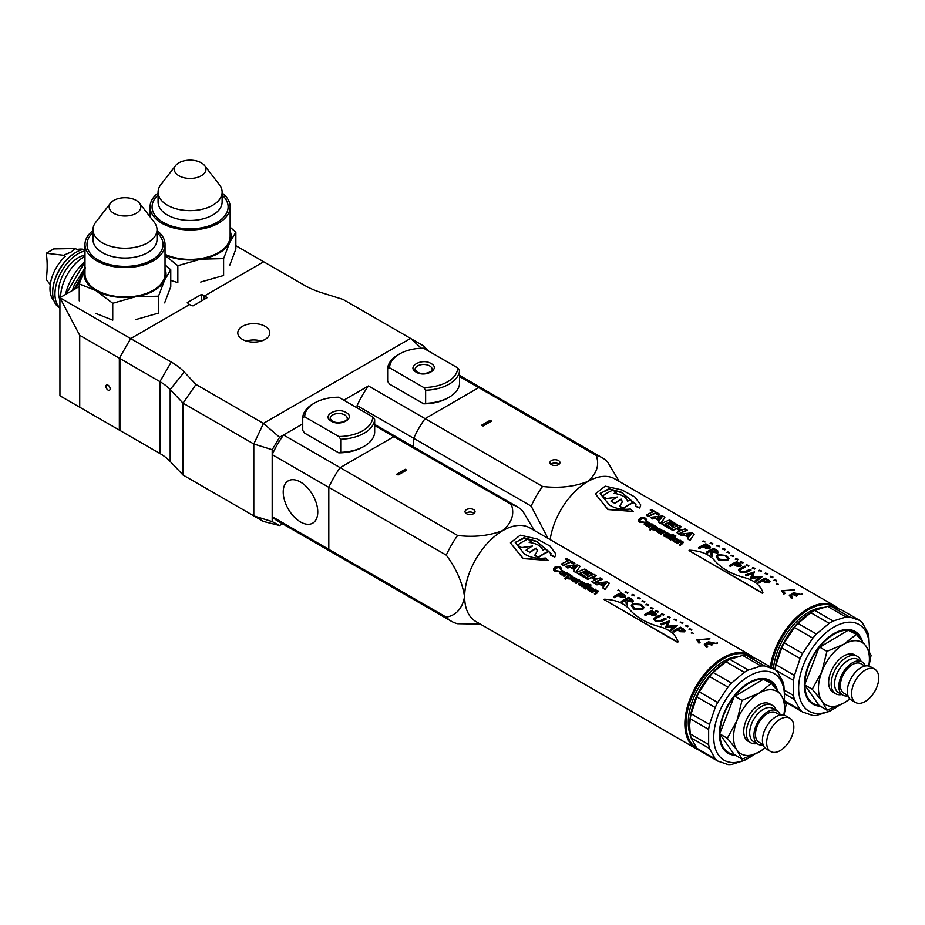 <?xml version="1.0" encoding="UTF-8"?>
<svg xmlns="http://www.w3.org/2000/svg" width="925" height="925" viewBox="0 0 925 925"><rect width="100%" height="100%" fill="white"/><g stroke="black" fill="none" stroke-linecap="round" stroke-linejoin="round"><path stroke-width="1.39" d="M242.466 339.406A16.014 9.238 180 0 1 237.783 332.861A16.014 9.238 180 0 1 247.669 324.328A16.014 9.238 180 0 1 265.117 326.328A16.014 9.238 180 0 1 269.799 332.861A16.014 9.238 180 0 1 259.913 341.406A16.014 9.238 180 0 1 242.466 339.406M246.304 341.036A16.014 9.238 180 0 1 261.278 341.036M119.915 358.518L159.933 381.632L171.252 362.022A76.058 43.914 180 0 1 184.248 372.035L195.984 384.465L263.417 423.396L410.596 338.423L343.163 299.492L321.646 292.716A76.058 43.914 180 0 1 304.29 285.212L263.694 261.775L204.83 295.769L207.084 297.734L192.932 305.897L189.544 304.591L130.668 338.585L119.915 357.212L119.915 430.426L159.933 453.528A60.044 34.664 180 0 1 170.188 461.448L183.034 475.034L263.44 521.457L279.581 525.516L282.564 523.793M279.581 525.516L272.193 521.607L272.193 449.712L279.581 437.271L302.729 423.904L283.547 434.981L340.157 467.657A66.045 38.133 120 0 0 328.803 487.336L328.803 549.346L446.266 617.16A66.045 38.133 120 0 0 451.446 621.299A66.045 38.133 120 0 0 457.621 623.716L480.295 624.086M343.799 400.19L368.462 385.956A66.045 38.133 120 0 0 357.108 405.624L413.706 438.311L413.706 446.983L413.706 438.311A66.045 38.133 -60 0 1 425.072 418.632A66.045 38.133 120 0 0 413.706 438.311L531.17 506.125L547.947 538.35M183.034 475.034L183.034 403.138L253.797 443.988L253.797 515.884L272.193 521.607M159.933 453.528L159.933 381.632A60.044 34.664 180 0 1 170.188 389.541L183.034 403.138L195.984 384.465M171.252 362.022L130.668 338.585L119.348 358.195L119.348 430.102L59.94 395.796L59.917 297.723L79.723 335.312L79.723 407.22M204.83 299.041L204.83 296.428M428.24 350.899L423.615 345.938L410.642 338.446L421.314 348.239M263.417 423.396L279.581 437.271M263.44 423.43L253.797 443.988L272.193 449.712M431.073 363.525C441.121 368.844 425.361 377.943 416.158 372.139C406.121 366.832 421.869 357.732 431.073 363.525M423.673 387.483A34.028 19.645 0 0 0 457.644 367.873L423.558 348.193A34.028 19.645 0 0 0 399.554 353.951A34.028 19.645 0 0 0 389.598 367.803L423.673 387.483L425.627 390.234A36.029 20.801 0 0 0 459.586 370.624L457.644 367.873M425.627 390.234L425.627 403.312L423.673 403.82L389.598 384.141L387.644 381.389L387.644 368.312L389.598 367.803M399.554 353.951L398.143 354.761A36.029 20.801 0 0 0 387.644 368.312M425.627 403.312A36.029 20.801 0 0 0 449.087 397.253A36.029 20.801 0 0 0 459.586 383.702L459.586 370.624M449.087 397.253L447.677 398.062A34.028 19.645 180 0 1 423.673 403.82M758.905 582.715A54.043 31.196 -60 0 1 762.339 580.669L765.553 582.392L769.322 582.519L770.051 581.675L769.322 582.842L765.553 582.715L762.339 581.004A54.043 31.196 120 0 0 758.905 583.039L757.945 582.16L758.905 583.039M756.234 581.166L762.431 576.483L756.234 581.501L755.263 580.611L756.234 581.501M759.714 577.397L751.042 578.507L750.626 577.94L751.042 578.507M752.649 573.315L746.394 575.824L745.434 574.934L746.394 575.824M762.431 576.483L752.164 577.212L754.476 571.881L752.164 577.547M745.619 566.771L745.619 567.106A54.043 31.196 120 0 0 741.156 569.28L740.208 569.869L741.156 568.944A54.043 31.196 -60 0 1 745.619 566.771L744.671 566.227A54.043 31.196 120 0 0 740.162 568.424L738.763 569.43L740.266 572.193L746.475 572.055A54.043 31.196 -60 0 1 750.973 569.869L750.973 570.193A54.043 31.196 120 0 0 746.475 572.39L740.266 572.517L738.763 569.754M730.334 566.216A54.043 31.196 -60 0 1 733.768 564.181L736.982 565.892L740.752 566.019L741.48 565.175L740.752 566.343L736.982 566.216L733.768 564.504A54.043 31.196 120 0 0 730.334 566.551L729.374 565.672L730.334 566.551M727.559 560.273L728.958 558.48L727.559 560.596L718.69 560.064L716.239 556.827L718.69 559.729L727.559 560.596M712.366 555.844L712.366 551.82L718.436 552.213L717.731 553.046L712.366 552.144L712.366 556.179L711.152 555.474L712.366 556.179M711.152 551.45L710.643 551.15A54.043 31.196 120 0 0 707.209 553.196L706.249 552.317L707.209 553.196M699.369 548.34A54.043 31.196 -60 0 1 702.815 546.305L706.018 548.016L709.799 548.143L710.516 547.299L709.799 548.467L706.018 548.34L702.815 546.629A54.043 31.196 120 0 0 699.369 548.675L698.41 547.797L699.369 548.675M633.625 502.252L633.625 502.576A54.043 31.196 120 0 0 623.3 508.565L619.6 506.426L622.386 501.801L621.184 499.142A54.043 31.196 120 0 0 614.709 503.281L611.009 501.142A54.043 31.196 -60 0 1 617.484 497.002L606.118 498.644L602.418 496.182A54.043 31.196 -60 0 1 612.708 490.204L616.408 492.343A54.043 31.196 120 0 0 614.073 493.407C621.854 494.493 626.352 497.095 627.566 501.2A54.043 31.196 -60 0 1 629.925 500.113L633.625 502.252A54.043 31.196 120 0 0 623.3 508.241L623.3 508.565M622.375 501.963L621.184 499.465A54.043 31.196 120 0 0 614.709 503.605M617.102 497.211L606.118 498.644M616.408 492.343L616.408 492.667A54.043 31.196 120 0 0 614.639 493.464M639.73 508.045L635.556 506.333L635.949 504.46L621.519 492.262L608.812 488.724L600.14 493.592L609.344 504.969C615.113 508.565 622.097 509.906 630.307 509.016L633.22 511.456L607.922 509.236L595.318 493.869L605.17 486.157L621.97 489.949L634.885 497.014L640.747 504.958L639.73 508.045L640.747 504.958M635.949 504.634L621.785 492.713L609.471 489.105L600.175 493.291M633.22 511.456L607.922 509.559L595.318 493.869M677.181 543.426A54.043 31.196 -60 0 1 679.193 541.819L680.511 541.298L682.049 542.004L679.193 542.143A54.043 31.196 120 0 0 677.181 543.75L676.406 542.975L677.181 543.75M682.072 542.42L681.598 542.894A54.043 31.196 120 0 0 679.355 544.675L680.141 545.126A54.043 31.196 -60 0 1 682.407 543.322L682.974 541.842L680.257 540.905A54.043 31.196 -60 0 1 680.788 540.524L680.788 540.847A54.043 31.196 120 0 0 680.754 540.871M682.974 542.166L682.407 543.657A54.043 31.196 120 0 0 680.141 545.461L679.355 544.675M675.1 536.361A54.043 31.196 -60 0 1 675.817 535.876L675.817 536.199A54.043 31.196 120 0 0 675.1 536.685L674.325 535.91L675.1 536.685M668.775 534.754L665.503 533.077L666.185 533.91M666.96 537.529L668.278 536.142A54.043 31.196 -60 0 1 669.11 535.494L669.827 534.592L669.11 535.829A54.043 31.196 120 0 0 668.278 536.465L666.96 537.853L666.162 537.055L666.96 537.853M669.827 534.604L669.642 535.367L669.561 534.083L667.538 532.939L665.503 533.077M666.474 536.916L664.231 536.384L663.352 535.471L663.699 534.615M661.04 534.107A54.043 31.196 -60 0 1 662.971 532.557L666.324 532.337L662.971 532.893A54.043 31.196 120 0 0 661.04 534.43L660.265 533.656L661.04 534.43M657.478 527.597L655.455 530.025L652.772 529.771L652.021 528.684A54.043 31.196 120 0 0 650.229 530.21L649.454 529.435L650.229 530.21M650.229 529.886A54.043 31.196 -60 0 1 652.021 528.36L652.206 529.262L652.021 528.372L654.033 529.828L656.727 529.042L657.478 527.273L654.773 526.14A54.043 31.196 -60 0 1 655.258 525.782L655.258 526.105M644.147 524.093L647.951 525.458L650.102 523.353L647.199 521.561L644.979 522.29L644.147 524.093L646.54 525.863L647.951 525.793L650.102 523.353M762.917 592.925A54.043 31.196 120 0 0 762.454 593.307L689.009 550.583A54.043 31.196 -60 0 1 689.472 550.19C700.988 550.803 709.452 554.352 714.852 560.851C721.65 568.424 731.178 573.916 743.446 577.35C753.956 580.044 760.442 585.12 762.917 592.601L762.917 592.925M646.482 519.642L646.298 520.925L645.315 520.232L646.298 520.925M645.477 519.619L643.176 518.324L639.661 520.07L640.551 518.74L643.176 518L645.477 519.295L645.315 520.232L645.477 519.619M644.332 522.544L639.996 522.405L638.666 521.157L638.655 519.815L638.666 521.157L639.996 522.07L644.332 522.544M648.899 527.1A54.043 31.196 -60 0 1 650.83 525.55L654.183 525.319L650.83 525.874A54.043 31.196 120 0 0 648.899 527.423L648.124 526.649L648.899 527.423M656.288 531.1L660.092 532.476L662.242 530.36L659.34 528.568L657.12 529.297L656.288 531.1L658.681 532.869L660.092 532.8L662.242 530.36M669.515 539.321L668.324 538.558L669.515 539.321L669.365 538.257M670.798 535.714L670.463 535.193L671.041 535.529A54.043 31.196 120 0 0 668.914 537.148L668.278 537.807M669.665 537.633A54.043 31.196 -60 0 1 671.827 535.98L672.602 536.431A54.043 31.196 -60 0 1 673.088 536.084L672.313 535.633A54.043 31.196 -60 0 1 673.597 534.731L673.597 535.066A54.043 31.196 120 0 0 672.556 535.783M673.088 536.084L673.088 536.408A54.043 31.196 120 0 0 672.602 536.754L671.827 536.303A54.043 31.196 120 0 0 669.665 537.957M670.729 539.703A54.043 31.196 -60 0 1 674.418 536.847L674.418 537.171A54.043 31.196 120 0 0 670.729 540.027L669.943 539.252L670.729 540.027M672.417 540.42L676.221 541.784L678.372 539.68L675.47 537.887L673.25 538.616L672.417 540.42L674.811 542.177L676.221 542.108L678.372 539.68M655.351 513.005L658.38 514.751A54.043 31.196 -60 0 1 659.768 514.277L659.768 514.601A54.043 31.196 120 0 0 658.38 515.075L655.351 513.329A54.043 31.196 120 0 0 648.471 516.566L646.378 515.364L648.471 516.243A54.043 31.196 -60 0 1 655.351 513.005L655.351 513.329M652.911 511.918L650.229 510.045L653.258 511.791A54.043 31.196 120 0 0 646.378 515.04M661.433 523.723L669.272 528.256A54.043 31.196 -60 0 1 670.66 527.481L670.66 527.817A54.043 31.196 120 0 0 669.272 528.58L661.433 523.723A54.043 31.196 120 0 1 669.7 520.012L677.331 524.741A54.043 31.196 120 0 0 675.944 525.215L670.405 522.024A54.043 31.196 120 0 0 668.902 522.602M670.66 527.481L664.913 524.163A54.043 31.196 -60 0 1 667.191 523.03L672.336 526.001A54.043 31.196 -60 0 1 673.724 525.388L673.724 525.712A54.043 31.196 120 0 0 672.336 526.325L667.191 523.353A54.043 31.196 120 0 0 665.202 524.336M689.969 540.524L687.714 538.905L689.969 540.524L694.12 534.442L689.969 540.2M688.558 537.598L684.581 535.309L681.852 535.841L679.644 534.245L681.852 535.841M705.047 542.004L703.116 541.217M712.389 544.224L710.458 542.778L712.782 543.542L712.389 544.224L710.458 543.102M719.083 546.825L717.153 545.392L719.477 546.178L719.083 546.825L717.153 545.715M724.807 549.878L722.876 548.433L725.2 549.242L724.807 549.878L722.876 548.768M729.305 553.173L727.362 551.739L729.698 552.514L729.305 553.173L727.362 552.063M733.109 556.596L731.178 555.162L733.502 555.902L733.109 556.596L731.178 555.486M742.729 563.186L740.798 561.741L743.122 562.469L742.729 563.186L740.798 562.065M748.418 566.204L746.487 564.77L748.822 565.499L748.418 566.204L746.487 565.094M754.627 569.025L752.696 567.58L755.02 568.332L754.627 569.025L752.696 567.904M767.484 574.518L765.553 573.072L767.877 573.87L767.484 574.518L765.553 573.396M792.043 593.63L796.367 595.793A54.043 31.196 -60 0 1 797.454 595.365L797.454 595.688A54.043 31.196 120 0 0 796.367 596.128L792.043 593.63L790.759 595.261M791.465 598.498L791.465 598.174A54.043 31.196 -60 0 1 792.552 597.585L792.552 597.908A54.043 31.196 120 0 0 791.465 598.498L789.21 595.099L802.357 594.243A54.043 31.196 120 0 0 801.27 594.497L794.575 592.971M783.833 594.093L783.833 593.769A54.043 31.196 -60 0 1 784.92 593.179L784.92 593.503A54.043 31.196 120 0 0 783.833 594.093L781.579 590.693L794.737 589.838A54.043 31.196 120 0 0 793.638 590.092L783.14 590.786M778.48 584.403L776.549 583.617M776.295 581.12L774.364 579.674L776.688 580.438L776.295 581.12L774.364 579.998M772.572 577.709L770.641 576.275L772.965 577.061L772.572 577.709L770.641 576.599M761.275 571.638L759.344 570.193L761.668 570.979L761.275 571.638L759.344 570.517M737.607 559.96L735.664 558.527L738 559.255L737.607 559.96L735.664 558.85M681.02 526.545L678.927 525.342A54.043 31.196 120 0 0 670.671 529.054L672.753 530.268A54.043 31.196 -60 0 1 676.395 528.372L680.442 530.707A54.043 31.196 120 0 0 676.811 532.603L678.904 533.806A54.043 31.196 -60 0 1 687.159 530.094L685.067 528.892A54.043 31.196 120 0 0 681.829 530.094L677.771 527.759A54.043 31.196 -60 0 1 681.02 526.545L681.02 526.88A54.043 31.196 120 0 0 678.106 527.944M687.159 530.094L687.159 530.418A54.043 31.196 120 0 0 678.904 534.141L676.811 532.603M680.129 530.857L676.395 528.695A54.043 31.196 120 0 0 672.753 530.592L670.671 529.054M660.693 523.619L658.438 522.001L660.693 523.619L664.844 517.538L660.693 523.296M659.271 520.694L655.305 518.405L652.564 518.937L650.368 517.341L652.564 518.937M770.363 666.867A54.043 31.196 -60 0 1 796.506 617.38A54.043 31.196 -60 0 1 835.009 606.025A54.043 31.196 -60 0 1 838.651 608.789M835.009 606.025L614.801 478.896A54.043 31.196 120 0 0 576.344 490.204A54.043 31.196 120 0 0 550.167 539.633M771.415 667.48A53.234 30.733 -60 0 1 798.217 617.322A53.234 30.733 -60 0 1 836.836 608.141M619.253 481.462L607.598 462.003A66.045 38.133 120 0 0 602.406 457.875A66.045 38.133 120 0 0 596.232 455.447C599.654 465.055 596.775 473.75 587.572 481.555C574.032 486.781 559.012 488.412 542.536 486.458A66.045 38.133 120 0 0 531.17 506.125M822.267 607.575A50.031 28.883 120 0 0 773.416 668.636M551.416 464.662A5.007 2.891 180 0 1 549.947 462.616A5.007 2.891 180 0 1 553.034 459.945A5.007 2.891 180 0 1 558.492 460.569A5.007 2.891 180 0 1 559.949 462.616A5.007 2.891 180 0 1 556.862 465.287A5.007 2.891 180 0 1 551.416 464.662M559.07 464.246A5.007 2.891 0 0 0 558.492 463.841A5.007 2.891 0 0 0 550.826 464.246M838.559 705.763A50.031 28.883 -60 0 1 834.026 708.712A50.031 28.883 -60 0 1 798.645 688.293A50.031 28.883 -60 0 1 834.026 627.011A50.031 28.883 -60 0 1 869.407 647.442L868.841 636.932A54.043 31.196 120 0 0 867.962 632.966L862.273 622.606A54.043 31.196 120 0 0 859.788 620.455L841.392 609.829L831.147 606.314A54.043 31.196 120 0 0 827.563 606.384L814.786 610.396A54.043 31.196 120 0 0 812.798 611.483L811.387 612.304A52.031 30.039 120 0 0 774.988 669.561M812.798 611.483A54.043 31.196 120 0 0 810.809 612.697L798.032 623.438A54.043 31.196 120 0 0 794.448 627.497L784.203 642.852A54.043 31.196 120 0 0 781.729 647.87L776.04 664.786A54.043 31.196 120 0 0 775.173 669.688M831.147 606.314L849.543 616.929L859.788 620.455M849.543 616.929A54.043 31.196 120 0 0 845.959 617.01L827.563 606.384M814.786 610.396L833.182 621.022L845.959 617.01M833.182 621.022A54.043 31.196 120 0 0 829.216 623.311L810.809 612.697M798.032 623.438L816.428 634.064L829.216 623.311M816.428 634.064A54.043 31.196 120 0 0 812.855 638.123L794.448 627.497M784.203 642.852L802.599 653.466L812.855 638.123M802.599 653.466A54.043 31.196 120 0 0 800.125 658.496L781.729 647.87M776.04 664.786L794.436 675.412L800.125 658.496M794.436 675.412A54.043 31.196 120 0 0 793.558 680.395L775.612 670.035M784.377 690.223L793.558 695.531L793.558 680.395M862.47 641.487A42.03 24.27 120 0 0 855.047 631.463A42.03 24.27 120 0 0 822.66 642.725A42.03 24.27 120 0 0 804.311 685.02A42.03 24.27 120 0 0 813.017 704.26A42.03 24.27 120 0 0 820.105 706.214M811.907 703.555A42.03 24.27 120 0 0 814.324 704.411M845.913 629.543A41.625 24.038 -60 0 1 854.272 631.486A41.625 24.038 -60 0 1 860.447 638.366M854.272 631.486L852.584 630.503A41.625 24.038 120 0 0 851.856 630.11M813.272 703.486A41.232 23.807 -60 0 1 813.133 703.405A41.232 23.807 -60 0 1 804.588 684.535A41.232 23.807 -60 0 1 819.215 646.899A41.232 23.807 -60 0 1 848.422 630.145M849.219 630.237A41.232 23.807 -60 0 1 854.365 631.995A41.232 23.807 -60 0 1 854.503 632.076M804.877 684.165A41.232 23.807 -60 0 1 819.053 647.627L804.611 684.847L819.053 705.393A41.232 23.807 -60 0 1 813.41 703.567A41.232 23.807 -60 0 1 804.877 685.217M819.851 646.633A41.232 23.807 -60 0 1 848.202 630.26L819.053 647.627M849.497 630.399A41.232 23.807 -60 0 1 854.642 632.157A41.232 23.807 -60 0 1 861.163 639.892M819.053 705.393L826.95 710.18L821.874 701.023A36.029 20.801 -60 0 1 818.463 688.293A36.029 20.801 -60 0 1 821.874 671.608L826.95 651.35L843.935 644.17L856.365 634.365L865.997 646.136L871.072 655.282L868.98 666.104M849.948 698.976L843.935 703A36.029 20.801 -60 0 1 821.874 701.023L812.243 689.252L821.874 671.608A36.029 20.801 -60 0 1 843.935 644.17A36.029 20.801 -60 0 1 865.997 646.136A36.029 20.801 -60 0 1 868.725 666.046M841.831 694.548A21.61 12.476 -60 0 1 835.68 693.773A21.61 12.476 -60 0 1 831.193 683.876A21.61 12.476 -60 0 1 840.628 662.127A21.61 12.476 -60 0 1 857.29 656.334A21.61 12.476 -60 0 1 861.036 661.271M857.29 656.334L854.746 654.865A21.61 12.476 120 0 0 838.085 660.658A21.61 12.476 120 0 0 828.65 682.407A21.61 12.476 120 0 0 833.124 692.305L835.68 693.773M848.052 695.866A19.217 11.088 -60 0 1 842.825 695.126L838.57 692.675A19.217 11.088 -60 0 1 834.593 683.876A19.217 11.088 -60 0 1 842.987 664.543A19.217 11.088 -60 0 1 857.787 659.398L862.031 661.849A19.217 11.088 -60 0 1 865.291 666.012M842.825 695.126A19.217 11.088 -60 0 1 838.836 686.327A19.217 11.088 -60 0 1 847.231 666.994A19.217 11.088 -60 0 1 862.031 661.849M864.956 666.081L860.932 663.757A17.008 9.817 120 0 0 847.82 668.312A17.008 9.817 120 0 0 840.397 685.425A17.008 9.817 120 0 0 843.924 693.218L847.947 695.542M874.772 669.203L870.529 666.752A19.217 11.088 120 0 0 855.718 671.897A19.217 11.088 120 0 0 847.335 691.229A19.217 11.088 120 0 0 851.312 700.028L855.556 702.48A19.217 11.088 -60 0 1 851.578 693.681A19.217 11.088 -60 0 1 859.961 674.348A19.217 11.088 -60 0 1 874.772 669.203A19.217 11.088 -60 0 1 878.75 677.99A19.217 11.088 -60 0 1 870.367 697.334A19.217 11.088 -60 0 1 855.556 702.48M683.182 542.697L682.974 541.842M676.406 542.975A54.043 31.196 120 0 1 680.083 540.119L680.788 540.524M674.325 535.91A54.043 31.196 120 0 1 675.03 535.425L675.817 535.876M666.185 533.575L668.093 533.76L668.289 535.078L665.121 533.945L663.352 535.136L666.162 537.055M663.699 534.292L663.352 535.471M666.324 532.337L664.081 531.621A54.043 31.196 -60 0 1 664.647 531.204L664.647 531.528M664.647 531.204L663.942 530.8A54.043 31.196 120 0 0 660.265 533.656M657.467 528.499L657.478 527.273M655.258 525.782L654.542 525.377A54.043 31.196 120 0 0 649.454 529.435M762.454 593.307L762.454 592.983A54.043 31.196 -60 0 1 762.917 592.601M689.009 550.583L762.454 592.983M646.482 519.307L646.298 520.602L646.482 519.307L645.268 518.127L641.453 517.445L638.655 519.48L638.666 520.833L638.655 519.48M644.332 522.22L640.505 521.561L639.661 519.746L639.672 520.74M654.183 525.319L651.94 524.602A54.043 31.196 -60 0 1 652.507 524.197L652.507 524.521M652.507 524.197L651.801 523.793A54.043 31.196 120 0 0 648.124 526.649M673.597 534.731L672.44 534.534A54.043 31.196 120 0 0 671.527 535.182L670.949 534.847A54.043 31.196 120 0 0 670.463 535.193M669.943 539.252A54.043 31.196 120 0 1 673.631 536.396L674.418 536.847M602.418 496.182L606.118 498.321M611.009 501.142L614.709 503.281M619.6 506.102L623.3 508.241M707.209 552.873A54.043 31.196 -60 0 1 710.643 550.826L710.643 551.15M710.643 550.826L711.152 555.15M728.958 558.48L726.449 555.52L717.592 554.549L716.239 556.492M738.763 569.43L738.543 570.413M746.394 575.489L752.649 572.991L750.626 577.94M751.042 578.183L759.714 577.073L755.263 580.611M664.381 535.228L665.468 534.604L667.561 535.633L664.913 535.76L664.555 534.754L665.468 534.604M654.472 529.216L652.703 528.187L653.385 527.169L654.854 526.579L656.623 527.574L654.472 529.216M647.026 524.926L645.107 523.77L645.789 522.752L649.153 523.296L647.026 524.926M659.178 531.933L657.247 530.777L657.929 529.759L661.294 530.291L659.178 531.933M675.308 541.241L673.377 540.096L674.059 539.067L677.424 539.61L675.308 541.241M757.945 582.16A54.043 31.196 120 0 1 765.403 578.194L769.369 580.599L769.322 582.842M745.434 574.934L754.476 571.881M739.803 570.228L740.208 569.534L740.983 571.673L745.55 571.488A54.043 31.196 120 0 1 750.013 569.314L750.973 569.869M729.374 565.672A54.043 31.196 120 0 1 736.832 561.695L740.798 564.1L740.752 566.343M706.249 552.317A54.043 31.196 120 0 1 713.707 548.352L717.696 550.757L717.731 553.046M698.41 547.797A54.043 31.196 120 0 1 705.868 543.819L709.833 546.224L709.799 548.467M639.73 507.721L635.556 506.01M650.229 510.045A54.043 31.196 120 0 1 651.605 509.571L659.768 514.277M670.405 522.024L670.405 521.688A54.043 31.196 -60 0 0 668.567 522.417L673.724 525.388M670.405 521.688L675.944 525.215M675.944 524.891A54.043 31.196 -60 0 1 677.331 524.417M681.852 535.517L684.581 534.974L688.709 537.356L687.714 538.905M679.644 534.245L691.888 532.823L694.12 534.118M702.711 541.645L703.116 540.882M710.053 543.472L710.458 542.778M716.748 546.051L717.153 545.392M722.471 549.092L722.876 548.433M726.969 552.41L727.362 551.739M730.773 555.867L731.178 555.162M740.393 562.469L740.798 561.741M746.093 565.499L746.487 564.77M752.291 568.285L752.696 567.58M765.148 573.731L765.553 573.072M797.454 595.365L793.13 592.867L801.27 594.497M801.27 594.174A54.043 31.196 -60 0 1 802.357 593.919M791.465 598.174L789.21 595.099M792.552 597.585L790.748 595.157L792.043 593.295M793.638 590.092L793.638 589.768A54.043 31.196 -60 0 1 794.737 589.514M783.833 593.769L781.579 590.693M784.92 593.179L783.117 590.751L793.638 589.768M776.156 584.045L776.549 583.293M773.959 580.368L774.364 579.674M770.236 576.934L770.641 576.275M758.939 570.875L759.344 570.193M735.271 559.243L735.664 558.527M652.564 518.613L655.305 518.069L659.433 520.451L658.438 522.001M650.368 517.341L662.612 515.93L664.844 517.214M705.174 546.837L703.578 545.9A54.043 31.196 -60 0 1 706.064 544.709L708.839 547.588L705.174 546.837M713.082 551.393L711.406 550.421A54.043 31.196 -60 0 1 713.892 549.23L716.782 552.167L713.082 551.393M725.72 555.867L727.721 558.272L726.611 559.717L719.419 559.22L717.453 556.642L718.552 555.104L725.72 555.867L718.552 555.428L717.557 556.422M736.138 564.712L734.531 563.776A54.043 31.196 -60 0 1 737.017 562.585L739.792 565.464L736.138 564.712M764.709 581.212L763.113 580.264A54.043 31.196 -60 0 1 765.588 579.073L768.374 581.964L764.709 581.212M667.792 535.783L665.468 534.928M656.623 527.898L654.854 526.903L653.385 527.169M649.153 523.619L645.789 522.752M661.294 530.626L657.929 529.759M677.424 539.934L674.059 539.067M542.536 486.458L368.462 385.956M459.586 376.556L478.768 387.633L425.072 418.632L478.768 387.633A66.045 38.133 -60 0 1 484.943 390.061A66.045 38.133 120 0 0 478.768 387.633L596.232 455.447M491.545 421.106L483.058 426.009L481.636 425.199L490.134 420.297L491.545 421.106M689.437 536.292L686.604 534.65L691.056 534.141L689.437 536.292M660.161 519.387L657.328 517.746L661.78 517.237L660.161 519.387M490.134 420.297L490.134 421.927M765.588 579.073L765.588 579.397A54.043 31.196 120 0 0 763.403 580.449M768.374 582.288L765.588 579.397M737.017 562.585L737.017 562.909A54.043 31.196 120 0 0 734.832 563.949M739.792 565.799L737.017 562.909M727.709 558.434L725.72 556.191M713.892 549.23L713.892 549.554A54.043 31.196 120 0 0 711.707 550.595M716.782 552.491L713.892 549.554M706.064 544.709L706.064 545.033A54.043 31.196 120 0 0 703.867 546.074M708.839 547.924L706.064 545.033M691.056 534.465L686.604 534.974M661.78 517.561L657.328 518.069M784.608 700.884L800.125 709.845L794.436 699.497L784.493 693.75M834.026 708.712L831.205 710.354A54.043 31.196 120 0 1 829.216 711.441L816.428 715.453A54.043 31.196 120 0 1 812.855 715.522L802.599 712.007L785.117 701.913M869.407 647.442A50.031 28.883 -60 0 1 869.257 651.35M793.558 695.531A54.043 31.196 120 0 0 794.436 699.497M800.125 709.845A54.043 31.196 120 0 0 802.599 712.007M855.833 632.527A42.03 24.27 120 0 0 853.879 630.862M810.242 702.168A41.625 24.038 120 0 0 810.947 702.607L812.647 703.59A41.625 24.038 -60 0 1 806.785 697.311M819.134 705.497A41.625 24.038 -60 0 1 812.647 703.59M856.365 634.365L848.202 630.26M819.319 646.945L826.95 651.35M804.611 684.847L812.243 689.252M849.798 698.826A36.029 20.801 -60 0 1 843.935 703L826.95 710.18M357.108 405.624L357.108 407.867M346.158 412.55C356.206 417.869 340.446 426.968 331.243 421.164C321.206 415.857 336.966 406.757 346.158 412.55M338.758 436.507A34.028 19.645 0 0 0 372.729 416.897L338.642 397.218A34.028 19.645 0 0 0 314.65 402.965A34.028 19.645 0 0 0 304.683 416.828L338.758 436.507L340.712 439.259A36.029 20.801 0 0 0 374.671 419.649L372.729 416.897M340.712 439.259L340.712 452.337L338.758 452.845L304.683 433.166L302.729 430.414L302.729 417.337L304.683 416.828M314.65 402.965L313.228 403.786A36.029 20.801 0 0 0 302.729 417.337M340.712 452.337A36.029 20.801 0 0 0 364.184 446.278A36.029 20.801 0 0 0 374.671 432.727L374.671 419.649M364.184 446.278L362.762 447.087A34.028 19.645 180 0 1 338.758 452.845M673.99 631.74A54.043 31.196 -60 0 1 677.435 629.694L680.638 631.417L684.419 631.544L685.136 630.7L684.419 631.868L680.638 631.74L677.435 630.029A54.043 31.196 120 0 0 673.99 632.064L673.042 631.185L673.99 632.064M671.319 630.191L677.516 625.497L671.319 630.526L670.347 629.636L671.319 630.526M674.799 626.422L666.139 627.532L665.711 626.965L666.139 627.532M667.734 622.34L661.479 624.849L660.519 623.959L661.479 624.849M677.516 625.497L667.249 626.237L669.561 620.906L667.249 626.572M660.704 615.796L660.704 616.131A54.043 31.196 120 0 0 656.241 618.305L655.293 618.883L656.241 617.969A54.043 31.196 -60 0 1 660.704 615.796L659.756 615.252A54.043 31.196 120 0 0 655.247 617.438L653.859 618.455L655.362 621.218L661.56 621.08A54.043 31.196 -60 0 1 666.058 618.883L666.058 619.218A54.043 31.196 120 0 0 661.56 621.415L655.362 621.542L653.859 618.779M645.419 615.241A54.043 31.196 -60 0 1 648.864 613.206L652.067 614.917L655.848 615.044L656.565 614.2L655.848 615.368L652.067 615.241L648.864 613.529A54.043 31.196 120 0 0 645.419 615.576L644.459 614.697L645.419 615.576M642.655 609.298L644.043 607.505L642.655 609.621L633.775 609.078L631.324 605.84L633.775 608.754L642.655 609.621M627.451 604.869L627.451 600.845L632.816 601.747L633.521 600.915L632.816 602.071L627.451 601.169L627.451 605.193L626.237 604.499L627.451 605.193M626.237 600.475L625.739 600.175A54.043 31.196 120 0 0 622.294 602.221L621.334 601.343L622.294 602.221M614.454 597.365A54.043 31.196 -60 0 1 617.9 595.33L621.103 597.041L624.884 597.168L625.601 596.324L624.884 597.492L621.103 597.365L617.9 595.654A54.043 31.196 120 0 0 614.454 597.7L613.506 596.822L614.454 597.7M548.71 551.277L548.71 551.601A54.043 31.196 120 0 0 538.385 557.59L534.685 555.451L537.471 550.826L536.269 548.167A54.043 31.196 120 0 0 529.794 552.306L526.094 550.167A54.043 31.196 -60 0 1 532.569 546.028L521.203 547.669L517.503 545.207A54.043 31.196 -60 0 1 527.793 539.229L531.493 541.368A54.043 31.196 120 0 0 529.169 542.432C536.951 543.518 541.437 546.12 542.651 550.225A54.043 31.196 -60 0 1 545.01 549.138L548.71 551.277A54.043 31.196 120 0 0 538.385 557.266L538.385 557.59M537.46 550.988L536.269 548.49A54.043 31.196 120 0 0 529.794 552.63M532.187 546.236L521.203 547.669M531.493 541.368L531.493 541.692A54.043 31.196 120 0 0 529.724 542.489M554.815 557.07L550.641 555.358L551.046 553.485L536.604 541.287L523.908 537.749L515.225 542.617L524.429 553.994C530.198 557.578 537.194 558.931 545.392 558.041L548.305 560.481L523.007 558.249L510.403 542.894L520.255 535.182L537.055 538.963L549.97 546.039L555.844 553.982L554.815 557.07L555.844 553.982M551.034 553.647L536.87 541.738L524.556 538.13L515.26 542.316M548.305 560.481L523.007 558.584L510.403 542.894M592.266 592.451A54.043 31.196 -60 0 1 594.278 590.844L595.596 590.323L597.134 591.029L594.278 591.168A54.043 31.196 120 0 0 592.266 592.775L591.491 592L592.266 592.775M597.157 591.433L596.683 591.919A54.043 31.196 120 0 0 594.44 593.7L595.226 594.151A54.043 31.196 -60 0 1 597.492 592.347L598.059 590.867L595.353 589.93A54.043 31.196 -60 0 1 595.873 589.549L595.873 589.873A54.043 31.196 120 0 0 595.839 589.896M598.059 591.191L597.492 592.682A54.043 31.196 120 0 0 595.226 594.486L594.44 593.7M590.196 585.386A54.043 31.196 -60 0 1 590.902 584.901L590.902 585.224A54.043 31.196 120 0 0 590.196 585.71L589.41 584.935L590.196 585.71M583.86 583.779L580.588 582.102L581.27 582.935M582.056 586.543L583.363 585.167A54.043 31.196 -60 0 1 584.195 584.519L584.912 583.617L584.195 584.843A54.043 31.196 120 0 0 583.363 585.49L582.056 586.878L581.247 586.08L582.056 586.878M584.912 583.629L584.727 584.392L584.646 583.108L582.623 581.964L580.588 582.102M581.559 585.941L579.316 585.409L578.796 583.64M576.136 583.132A54.043 31.196 -60 0 1 578.056 581.582L581.42 581.363L578.056 581.918A54.043 31.196 120 0 0 576.136 583.455L575.35 582.681L576.136 583.455M572.563 576.622L570.552 579.038L567.857 578.796L567.118 577.709A54.043 31.196 120 0 0 565.314 579.235L564.539 578.46L565.314 579.235M565.314 578.911A54.043 31.196 -60 0 1 567.118 577.385L567.291 578.287L567.118 577.397L569.118 578.853L571.823 578.056L572.563 576.298L569.858 575.165A54.043 31.196 -60 0 1 570.343 574.807L570.343 575.13M559.232 573.118L563.036 574.483L565.187 572.378L562.284 570.586L560.064 571.315L559.232 573.118L561.625 574.887L563.036 574.807L565.187 572.378M678.002 641.95A54.043 31.196 120 0 0 677.539 642.332L604.106 599.608A54.043 31.196 -60 0 1 604.568 599.215C616.085 599.816 624.537 603.378 629.937 609.876C636.735 617.449 646.274 622.941 658.531 626.375C669.041 629.069 675.528 634.145 678.002 641.626L678.002 641.95M561.567 568.667L561.382 569.95L560.4 569.257L561.382 569.95M560.573 568.644L558.261 567.349L554.746 569.095L555.648 567.753L558.261 567.025L560.573 568.32L560.4 569.257L560.573 568.644M559.417 571.569L555.092 571.43L553.751 570.182L553.751 568.84L553.751 570.182L555.092 571.095L559.417 571.569M563.984 576.125A54.043 31.196 -60 0 1 565.915 574.575L569.268 574.344L565.915 574.899A54.043 31.196 120 0 0 563.984 576.448L563.209 575.674L563.984 576.448M571.373 580.125L575.177 581.49L577.339 579.385L574.437 577.593L572.205 578.322L571.373 580.125L573.766 581.894L575.177 581.825L577.339 579.385M584.6 588.346L583.409 587.583L584.6 588.346L584.45 587.283M585.883 584.739L585.548 584.218L586.126 584.554A54.043 31.196 120 0 0 584.01 586.173L583.363 586.832M584.762 586.658A54.043 31.196 -60 0 1 586.913 585.005L587.699 585.456A54.043 31.196 -60 0 1 588.173 585.109L587.398 584.658A54.043 31.196 -60 0 1 588.682 583.756L588.682 584.091A54.043 31.196 120 0 0 587.653 584.797M588.173 585.109L588.173 585.433A54.043 31.196 120 0 0 587.699 585.779L586.913 585.328A54.043 31.196 120 0 0 584.762 586.982M585.814 588.728A54.043 31.196 -60 0 1 589.502 585.872L589.502 586.196A54.043 31.196 120 0 0 585.814 589.052L585.039 588.277L585.814 589.052M587.502 589.445L591.306 590.809L593.468 588.705L590.566 586.913L588.335 587.629L587.502 589.445L589.896 591.202L591.306 591.133L593.468 588.705M570.436 562.03L573.465 563.776A54.043 31.196 -60 0 1 574.853 563.302L574.853 563.626A54.043 31.196 120 0 0 573.465 564.1L570.436 562.354A54.043 31.196 120 0 0 563.556 565.591L561.463 564.389L563.556 565.268A54.043 31.196 -60 0 1 570.436 562.03L570.436 562.354M567.996 560.943L565.314 559.07L568.343 560.816A54.043 31.196 120 0 0 561.463 564.065M576.518 572.748L584.369 577.281A54.043 31.196 -60 0 1 585.745 576.506L585.745 576.842A54.043 31.196 120 0 0 584.369 577.605L576.518 572.748A54.043 31.196 120 0 1 584.785 569.037L592.416 573.766A54.043 31.196 120 0 0 591.029 574.24L585.49 571.049A54.043 31.196 120 0 0 583.987 571.627M585.745 576.506L579.998 573.188A54.043 31.196 -60 0 1 582.276 572.055L587.421 575.026A54.043 31.196 -60 0 1 588.809 574.413L588.809 574.737A54.043 31.196 120 0 0 587.421 575.35L582.276 572.378A54.043 31.196 120 0 0 580.299 573.361M605.054 589.549L602.799 587.93L605.054 589.549L609.205 583.467L605.054 589.225M603.643 586.623L599.678 584.322L596.937 584.866L594.729 583.27L596.937 584.866M620.132 591.029L618.201 590.243M627.474 593.237L625.543 591.803L627.867 592.567L627.474 593.237L625.543 592.127M634.168 595.85L632.237 594.417L634.562 595.203L634.168 595.85L632.237 594.74M639.892 598.903L637.961 597.457L640.297 598.255L639.892 598.903L637.961 597.781M644.39 602.198L642.459 600.764L644.783 601.539L644.39 602.198L642.459 601.088M648.194 605.621L646.263 604.187L648.598 604.927L648.194 605.621L646.263 604.511M657.814 612.211L655.883 610.766L658.207 611.494L657.814 612.211L655.883 611.09M663.514 615.229L661.572 613.795L663.907 614.524L663.514 615.229L661.572 614.119M669.712 618.05L667.781 616.605L670.116 617.357L669.712 618.05L667.781 616.929M682.569 623.543L680.638 622.097L682.962 622.895L682.569 623.543L680.638 622.421M707.128 642.644L711.452 644.817A54.043 31.196 -60 0 1 712.539 644.39L712.539 644.713A54.043 31.196 120 0 0 711.452 645.141L707.128 642.644L705.844 644.286M706.55 647.523L706.55 647.199A54.043 31.196 -60 0 1 707.637 646.61L707.637 646.933A54.043 31.196 120 0 0 706.55 647.523L704.295 644.124L717.442 643.268A54.043 31.196 120 0 0 716.355 643.522L709.66 641.985M698.918 643.118L698.918 642.794A54.043 31.196 -60 0 1 700.017 642.204L700.017 642.528A54.043 31.196 120 0 0 698.918 643.118L696.664 639.718L709.822 638.863A54.043 31.196 120 0 0 708.723 639.117L698.236 639.811M693.577 633.428L691.646 632.642M691.38 630.145L689.449 628.699L691.784 629.462L691.38 630.145L689.449 629.023M687.657 626.734L685.726 625.3L688.05 626.086L687.657 626.734L685.726 625.624M676.36 620.663L674.429 619.218L676.765 620.004L676.36 620.663L674.429 619.542M652.692 608.985L650.761 607.54L653.085 608.28L652.692 608.985L650.761 607.875M596.105 575.57L594.012 574.367A54.043 31.196 120 0 0 585.756 578.079L587.849 579.293A54.043 31.196 -60 0 1 591.48 577.397L595.527 579.732A54.043 31.196 120 0 0 591.896 581.628L593.989 582.831A54.043 31.196 -60 0 1 602.244 579.119L600.152 577.917A54.043 31.196 120 0 0 596.914 579.119L592.867 576.784A54.043 31.196 -60 0 1 596.105 575.57L596.105 575.893A54.043 31.196 120 0 0 593.191 576.969M602.244 579.119L602.244 579.443A54.043 31.196 120 0 0 593.989 583.166L591.896 581.628M595.214 579.882L591.48 577.72A54.043 31.196 120 0 0 587.849 579.617L585.756 578.079M575.778 572.644L573.523 571.026L575.778 572.644L579.929 566.562L575.778 572.321M574.367 569.719L570.39 567.43L567.661 567.962L565.452 566.366L567.661 567.962M698.572 749.851A54.043 31.196 -60 0 1 696.062 748.649A54.043 31.196 -60 0 1 684.87 723.917A54.043 31.196 -60 0 1 708.457 669.527A54.043 31.196 -60 0 1 750.094 655.05A54.043 31.196 -60 0 1 753.736 657.814M750.094 655.05L529.886 527.921A54.043 31.196 120 0 0 488.25 542.397A54.043 31.196 120 0 0 464.662 596.775A54.043 31.196 120 0 0 475.855 621.519L696.062 748.649M696.71 748.105A53.234 30.733 -60 0 1 686.003 723.917A53.234 30.733 -60 0 1 710.365 669.168A53.234 30.733 -60 0 1 751.921 657.166M534.338 530.488L522.683 511.028A66.045 38.133 120 0 0 517.491 506.9A66.045 38.133 120 0 0 511.328 504.472C514.739 514.069 511.86 522.775 502.668 530.58C489.117 535.795 474.097 537.437 457.621 535.471A66.045 38.133 120 0 0 446.266 555.15C456.245 568.517 462.338 582.368 464.547 596.706C462.338 608.511 456.245 615.322 446.266 617.16M737.352 656.6A50.031 28.883 120 0 0 688.258 722.61A50.031 28.883 120 0 0 690.628 735.93M466.501 513.687A5.007 2.891 180 0 1 465.032 511.641A5.007 2.891 180 0 1 468.119 508.97A5.007 2.891 180 0 1 473.577 509.594A5.007 2.891 180 0 1 475.045 511.641A5.007 2.891 180 0 1 471.947 514.312A5.007 2.891 180 0 1 466.501 513.687M474.167 513.271A5.007 2.891 0 0 0 473.577 512.866A5.007 2.891 0 0 0 465.911 513.271M727.882 660.508L726.472 661.329A52.031 30.039 120 0 0 689.68 725.061L690.247 718.794A54.043 31.196 120 0 1 691.125 713.811L696.814 696.895A54.043 31.196 120 0 1 699.288 691.877L709.544 676.522A54.043 31.196 120 0 1 713.117 672.463L725.905 661.722A54.043 31.196 120 0 1 727.882 660.508A54.043 31.196 120 0 1 729.871 659.421L742.648 655.409A54.043 31.196 120 0 1 746.232 655.339L756.488 658.854L774.884 669.48A54.043 31.196 120 0 1 777.358 671.631L783.047 681.991A54.043 31.196 120 0 1 783.926 685.957L784.493 696.456A50.031 28.883 -60 0 1 784.342 700.375M753.644 754.788A50.031 28.883 -60 0 1 749.111 757.737A50.031 28.883 -60 0 1 713.742 737.317A50.031 28.883 -60 0 1 749.111 676.036A50.031 28.883 -60 0 1 784.493 696.456M746.232 655.339L764.628 665.954L774.884 669.48M764.628 665.954A54.043 31.196 120 0 0 761.055 666.035L742.648 655.409M729.871 659.421L748.279 670.047L761.055 666.035M748.279 670.047A54.043 31.196 120 0 0 744.301 672.336L725.905 661.722M713.117 672.463L731.525 683.078L744.301 672.336M731.525 683.078A54.043 31.196 120 0 0 727.94 687.148L709.544 676.522M699.288 691.877L717.696 702.491L727.94 687.148M717.696 702.491A54.043 31.196 120 0 0 715.21 707.521L696.814 696.895M691.125 713.811L709.521 724.437L715.21 707.521M709.521 724.437A54.043 31.196 120 0 0 708.643 729.42L690.247 718.794M749.111 757.737L746.29 759.379A54.043 31.196 120 0 1 744.301 760.466L731.525 764.478A54.043 31.196 120 0 1 727.94 764.547L717.696 761.032L699.288 750.406A54.043 31.196 120 0 1 696.814 748.244L691.125 737.896A54.043 31.196 120 0 1 690.247 733.93L708.643 744.556L708.643 729.42M777.555 690.513A42.03 24.27 120 0 0 770.132 680.488A42.03 24.27 120 0 0 737.745 691.75A42.03 24.27 120 0 0 719.396 734.045A42.03 24.27 120 0 0 728.102 753.285A42.03 24.27 120 0 0 735.19 755.239M727.004 752.58A42.03 24.27 120 0 0 729.409 753.436M760.997 678.568A41.625 24.038 -60 0 1 769.369 680.511A41.625 24.038 -60 0 1 775.532 687.391M769.369 680.511L767.669 679.528A41.625 24.038 120 0 0 766.941 679.135M728.357 752.511A41.232 23.807 -60 0 1 728.218 752.43A41.232 23.807 -60 0 1 719.685 733.56A41.232 23.807 -60 0 1 734.311 695.924A41.232 23.807 -60 0 1 763.507 679.158M764.304 679.262A41.232 23.807 -60 0 1 769.45 681.02A41.232 23.807 -60 0 1 769.588 681.101M719.962 733.19A41.232 23.807 -60 0 1 734.149 696.652L719.696 733.872L734.149 754.418A41.232 23.807 -60 0 1 728.507 752.592A41.232 23.807 -60 0 1 719.962 734.242M734.936 695.658A41.232 23.807 -60 0 1 763.298 679.285L734.149 696.652M764.593 679.424A41.232 23.807 -60 0 1 769.727 681.182A41.232 23.807 -60 0 1 776.248 688.917M734.149 754.418L742.035 759.194L736.959 750.048A36.029 20.801 -60 0 1 733.548 737.317A36.029 20.801 -60 0 1 736.959 720.633L742.035 700.375L759.02 693.195L771.45 683.39L781.082 695.161L786.157 704.307L784.065 715.129M765.044 748.001L759.02 752.025A36.029 20.801 -60 0 1 736.959 750.048L727.327 738.277L736.959 720.633A36.029 20.801 -60 0 1 759.02 693.195A36.029 20.801 -60 0 1 781.082 695.161A36.029 20.801 -60 0 1 783.81 715.06M756.916 743.573A21.61 12.476 -60 0 1 750.765 742.798A21.61 12.476 -60 0 1 746.29 732.901A21.61 12.476 -60 0 1 755.725 711.152A21.61 12.476 -60 0 1 772.375 705.359A21.61 12.476 -60 0 1 776.133 710.296M772.375 705.359L769.831 703.89A21.61 12.476 120 0 0 753.17 709.683A21.61 12.476 120 0 0 743.735 731.432A21.61 12.476 120 0 0 748.221 741.33L750.765 742.798M763.137 744.891A19.217 11.088 -60 0 1 757.91 744.151L753.667 741.7A19.217 11.088 -60 0 1 749.678 732.901A19.217 11.088 -60 0 1 758.072 713.568A19.217 11.088 -60 0 1 772.872 708.423L777.116 710.874A19.217 11.088 -60 0 1 780.376 715.037M757.91 744.151A19.217 11.088 -60 0 1 753.933 735.352A19.217 11.088 -60 0 1 762.316 716.019A19.217 11.088 -60 0 1 777.116 710.874M780.041 715.106L776.017 712.782A17.008 9.817 120 0 0 762.905 717.337A17.008 9.817 120 0 0 755.482 734.45A17.008 9.817 120 0 0 759.009 742.243L763.032 744.567M789.857 718.228L785.614 715.777A19.217 11.088 120 0 0 770.803 720.922A19.217 11.088 120 0 0 762.42 740.254A19.217 11.088 120 0 0 766.397 749.053L770.641 751.505A19.217 11.088 -60 0 1 766.663 742.706A19.217 11.088 -60 0 1 775.058 723.373A19.217 11.088 -60 0 1 789.857 718.228A19.217 11.088 -60 0 1 793.835 727.015A19.217 11.088 -60 0 1 785.452 746.359A19.217 11.088 -60 0 1 770.641 751.505M598.267 591.722L598.059 590.867M591.491 592A54.043 31.196 120 0 1 595.168 589.144L595.873 589.549M589.41 584.935A54.043 31.196 120 0 1 590.115 584.45L590.902 584.901M581.27 582.6L583.178 582.785L583.374 584.103L580.206 582.97L578.449 584.161L581.247 586.08M578.796 583.317L578.449 584.496M581.42 581.363L579.166 580.634A54.043 31.196 -60 0 1 579.732 580.229L579.732 580.553M579.732 580.229L579.038 579.825A54.043 31.196 120 0 0 575.35 582.681M572.563 577.524L572.563 576.298M570.343 574.807L569.627 574.402A54.043 31.196 120 0 0 564.539 578.46M677.539 642.332L677.539 642.008A54.043 31.196 -60 0 1 678.002 641.626M604.106 599.608L677.539 642.008M561.567 568.332L561.382 569.627L561.567 568.332L560.353 567.152L556.538 566.47L554.769 567.268L553.751 569.858L553.751 568.505M559.417 571.245L555.59 570.575L554.746 568.759L554.757 569.765M569.268 574.344L567.025 573.627A54.043 31.196 -60 0 1 567.592 573.222L567.592 573.546M567.592 573.222L566.886 572.818A54.043 31.196 120 0 0 563.209 575.674M588.682 583.756L587.525 583.559A54.043 31.196 120 0 0 586.612 584.207L586.034 583.872A54.043 31.196 120 0 0 585.548 584.218M585.039 588.277A54.043 31.196 120 0 1 588.716 585.421L589.502 585.872M517.503 545.207L521.203 547.346M526.094 550.167L529.794 552.306M534.685 555.127L538.385 557.266M622.294 601.897A54.043 31.196 -60 0 1 625.739 599.851L625.739 600.175M625.739 599.851L626.237 604.175M644.043 607.505L641.534 604.534L632.677 603.574L631.324 605.517M653.859 618.455L653.628 619.438M661.479 624.514L667.734 622.016L665.711 626.965M666.139 627.208L674.799 626.098L670.347 629.636M579.466 584.253L580.553 583.629L582.658 584.658L579.998 584.785L579.64 583.779L580.553 583.629M569.557 578.241L567.788 577.212L568.47 576.194L569.939 575.604L571.708 576.587L569.557 578.241M564.238 572.402L562.123 573.951L560.192 572.795L560.874 571.777L564.238 572.355M574.263 580.958L572.332 579.802L573.014 578.784L576.379 579.316L574.263 580.958M590.393 590.266L588.462 589.109L589.144 588.092L592.509 588.635L590.393 590.266M673.042 631.185A54.043 31.196 120 0 1 680.488 627.219L684.454 629.624L684.419 631.868M660.519 623.959L669.561 620.906M654.888 619.253L655.293 618.559L656.068 620.698L660.635 620.513A54.043 31.196 120 0 1 665.11 618.339L666.058 618.883M644.459 614.697A54.043 31.196 120 0 1 651.917 610.72L655.883 613.125L655.848 615.368M621.334 601.343A54.043 31.196 120 0 1 628.792 597.377L632.781 599.77L632.816 602.071M613.506 596.822A54.043 31.196 120 0 1 620.952 592.844L624.93 595.249L624.884 597.492M554.815 556.746L550.641 555.035M565.314 559.07A54.043 31.196 120 0 1 566.701 558.596L574.853 563.302M585.49 571.049L585.49 570.713A54.043 31.196 -60 0 0 583.663 571.442L588.809 574.413M585.49 570.713L591.029 574.24M591.029 573.916A54.043 31.196 -60 0 1 592.416 573.442M596.937 584.542L599.678 583.999L603.794 586.381L602.799 587.93M594.729 583.27L606.985 581.848L609.205 583.143M617.796 590.659L618.201 589.907M625.138 592.497L625.543 591.803M631.833 595.076L632.237 594.417M637.568 598.117L637.961 597.457M642.054 601.435L642.459 600.764M645.87 604.892L646.263 604.187M655.478 611.494L655.883 610.766M661.178 614.512L661.572 613.795M667.388 617.31L667.781 616.605M680.233 622.756L680.638 622.097M712.539 644.39L708.215 641.892L716.355 643.522M716.355 643.187A54.043 31.196 -60 0 1 717.442 642.944M706.55 647.199L704.295 644.124M707.637 646.61L705.833 644.182L707.128 642.32M708.723 639.117L708.723 638.793A54.043 31.196 -60 0 1 709.822 638.539M698.918 642.794L696.664 639.718M700.017 642.204L698.202 639.776L708.723 638.793M691.241 633.07L691.646 632.307M689.056 629.393L689.449 628.699M685.321 625.959L685.726 625.3M674.024 619.9L674.429 619.218M650.356 608.268L650.761 607.54M567.661 567.638L570.39 567.094L574.518 569.476L573.523 571.026M565.452 566.366L577.697 564.944L579.929 566.239M620.259 595.862L618.663 594.925A54.043 31.196 -60 0 1 621.149 593.723L623.924 596.613L620.259 595.862M628.168 600.418L626.503 599.446A54.043 31.196 -60 0 1 628.988 598.255L631.868 601.192L628.168 600.418M640.817 604.892L642.806 607.297L641.696 608.743L634.504 608.245L632.538 605.667L633.637 604.129L640.817 604.892L633.637 604.453L632.642 605.447M651.223 613.737L649.628 612.801A54.043 31.196 -60 0 1 652.113 611.598L654.888 614.489L651.223 613.737M679.794 630.237L678.198 629.289A54.043 31.196 -60 0 1 680.684 628.098L683.459 630.989L679.794 630.237M582.877 584.808L580.553 583.952M571.708 576.923L569.939 575.928L568.47 576.194M564.238 572.644L560.874 571.777M576.379 579.64L573.014 578.784M592.509 588.959L589.144 588.092M446.266 555.15L272.193 454.649A66.045 38.133 -60 0 1 283.547 434.981M457.621 535.471L340.157 467.657L393.865 436.658L340.157 467.657A66.045 38.133 120 0 0 328.803 487.336L328.803 549.346A66.045 38.133 120 0 0 333.983 553.474A66.045 38.133 120 0 0 340.157 555.902M511.328 504.472L374.671 425.581M406.63 470.131L398.143 475.034L396.733 474.213L405.219 469.31L406.63 470.131M374.671 424.436L400.028 439.086A66.045 38.133 120 0 0 393.865 436.658A66.045 38.133 120 0 1 400.028 439.086L517.491 506.9M604.522 585.317L601.689 583.675L606.141 583.166L604.522 585.317M575.246 568.413L572.413 566.771L576.865 566.262L575.246 568.413M405.219 469.31L405.219 470.952M680.684 628.098L680.684 628.422A54.043 31.196 120 0 0 678.487 629.462M683.459 631.312L680.684 628.422M652.113 611.598L652.113 611.934A54.043 31.196 120 0 0 649.917 612.974M654.888 614.824L652.113 611.934M642.794 607.459L640.817 605.216M628.988 598.255L628.988 598.579A54.043 31.196 120 0 0 626.792 599.62M631.868 601.516L628.988 598.579M621.149 593.723L621.149 594.058A54.043 31.196 120 0 0 618.964 595.099M623.924 596.949L621.149 594.058M606.141 583.49L601.689 583.999M576.865 566.586L572.413 567.094M690.247 733.93L689.68 726.044M696.814 748.244L715.21 758.87L709.521 748.522L691.125 737.896M708.643 744.556A54.043 31.196 120 0 0 709.521 748.522M715.21 758.87A54.043 31.196 120 0 0 717.696 761.032M770.918 681.552A42.03 24.27 120 0 0 768.964 679.887M725.339 751.192A41.625 24.038 120 0 0 726.032 751.632L727.732 752.615A41.625 24.038 -60 0 1 721.882 746.336M734.219 754.522A41.625 24.038 -60 0 1 727.732 752.615M771.45 683.39L763.298 679.285M734.404 695.958L742.035 700.375M719.696 733.872L727.327 738.277M764.882 747.851A36.029 20.801 -60 0 1 759.02 752.025L742.035 759.194M300.498 482.052A24.432 14.106 60 0 1 316.385 503.339A24.432 14.106 60 0 1 312.974 522.995A24.432 14.106 60 0 1 300.498 521.954A24.432 14.106 60 0 1 284.461 500.171A24.432 14.106 60 0 1 288.554 480.688A24.432 14.106 60 0 1 300.498 482.052M272.193 516.659L328.803 549.346A66.045 38.133 120 0 0 333.983 553.474L277.373 520.798A66.045 38.133 -60 0 1 272.193 516.659L272.193 454.649M165.032 254.306A40.029 23.113 0 0 0 200.471 258.607A40.029 23.113 0 0 0 230.14 236.291L230.14 206.876A40.029 23.113 180 0 1 200.471 229.192A40.029 23.113 180 0 1 150.081 206.876A40.029 23.113 180 0 1 158.083 193.001M222.127 193.001A40.029 23.113 180 0 1 230.14 206.876M204.575 165.552L219.341 184.618A32.028 18.488 180 0 1 222.127 192.169L222.127 201.974A32.028 18.488 180 0 1 198.389 219.826A32.028 18.488 180 0 1 158.083 201.974L158.083 192.169A32.028 18.488 180 0 1 160.869 184.618L175.646 165.552A15.841 9.146 180 0 1 186.006 160.453A15.841 9.146 180 0 1 204.575 165.552A15.841 9.146 180 0 1 194.204 178.12A15.841 9.146 180 0 1 178.051 175.218A15.841 9.146 180 0 1 175.646 165.552M158.083 195.036A38.029 21.957 0 0 0 159.412 219.838A38.029 21.957 0 0 0 199.95 228.082A38.029 21.957 0 0 0 222.127 195.036M222.127 192.169A32.028 18.488 180 0 1 198.389 210.021A32.028 18.488 180 0 1 158.083 192.169M230.14 231.088A41.024 23.692 180 0 1 229.735 242.419A41.024 23.692 180 0 1 200.725 259.173A41.024 23.692 180 0 1 165.032 255.034M165.032 255.497L177.843 265.695L200.725 259.173L223.607 258.618L229.735 242.419L235.863 232.198L230.14 227.249M170.767 280.448L177.843 282.599L177.843 265.695M200.725 282.044L223.607 275.511L223.607 258.618M229.735 265.302L235.863 249.091L235.863 232.198M84.984 244.454L84.984 273.869A40.029 23.113 0 0 0 135.362 296.197A40.029 23.113 0 0 0 165.032 273.869L165.032 244.454A40.029 23.113 180 0 1 135.362 266.782A40.029 23.113 180 0 1 84.984 244.454A40.029 23.113 180 0 1 92.986 230.591M157.03 230.591A40.029 23.113 180 0 1 165.032 244.454M139.467 203.142L154.244 222.208A32.028 18.488 180 0 1 157.03 229.747L157.03 239.552A32.028 18.488 180 0 1 133.292 257.416A32.028 18.488 180 0 1 92.986 239.552L92.986 229.747A32.028 18.488 180 0 1 95.772 222.208L110.537 203.142A15.841 9.146 180 0 1 120.909 198.031A15.841 9.146 180 0 1 139.467 203.142A15.841 9.146 180 0 1 129.107 215.71A15.841 9.146 180 0 1 112.954 212.808A15.841 9.146 180 0 1 110.537 203.142M92.986 232.614A38.029 21.957 0 0 0 94.315 257.416A38.029 21.957 0 0 0 134.853 265.66A38.029 21.957 0 0 0 157.03 232.614M157.03 229.747A32.028 18.488 180 0 1 133.292 247.611A32.028 18.488 180 0 1 92.986 229.747M165.032 268.678A41.024 23.692 180 0 1 164.638 280.009A41.024 23.692 180 0 1 135.628 296.752A41.024 23.692 180 0 1 95.992 290.623A41.024 23.692 180 0 1 84.984 268.678M85.377 267.741L79.249 283.94L95.992 290.623L112.746 303.284L135.628 296.752L158.51 296.208L164.638 280.009L170.767 269.788L165.032 264.827M79.249 300.833L79.249 283.94M95.992 313.506L112.746 320.177L112.746 303.284M135.628 319.634L158.51 313.101L158.51 296.208M164.638 302.88L170.767 286.681L170.767 269.788M108.028 390.061A3.006 1.734 60 0 1 106.063 387.413A3.006 1.734 60 0 1 106.525 385.008A3.006 1.734 60 0 1 108.028 385.158A3.006 1.734 60 0 1 109.983 387.806A3.006 1.734 60 0 1 109.52 390.211A3.006 1.734 60 0 1 108.028 390.061M83.481 272.123L74.208 289.479M75.781 288.565L81.62 277.003M84.984 261.879L65.999 294.219M65.455 294.532A40.029 23.113 -60 0 1 84.984 261.544M84.984 256.317A33.023 19.067 120 0 0 83.967 256.884A33.023 19.067 120 0 0 60.611 297.318M84.984 255.184A28.016 16.176 120 0 0 78.301 257.693A28.016 16.176 120 0 0 59.917 299.712M83.516 249.403A30.016 17.332 -60 0 0 77.064 249.553L75.307 248.536L71.225 251.982L63.628 255.277L65.386 256.294A30.016 17.332 -60 0 0 53.916 300.671M52.69 292.416A32.225 18.604 -60 0 1 52.69 292.092A32.225 18.604 -60 0 1 75.468 252.629A32.225 18.604 -60 0 1 75.48 252.629L76.035 252.305A33.023 19.067 120 0 0 52.69 292.751A33.023 19.067 120 0 0 59.524 307.863L59.917 308.094M59.917 307.805A33.023 19.067 -60 0 1 57.315 280.888A33.023 19.067 -60 0 1 78.301 253.612A33.023 19.067 -60 0 1 84.984 250.883M130.668 436.635L119.348 430.102M79.249 286.565L59.917 297.723M235.863 245.715L263.694 261.775L204.83 295.769L201.43 294.462L187.278 302.637L189.544 304.591L130.668 338.585L59.94 297.746M201.43 294.462L201.43 300.995M119.348 358.195L79.723 335.312M203.697 295.769L203.697 299.688M84.984 267.741L74.289 285.108L72.3 290.577M75.307 248.536L53.754 248.929L46.25 253.265L63.628 255.277M84.984 249.195A33.023 19.067 120 0 0 76.035 252.305L75.468 252.629M50.274 284.634L46.25 279.535A100.073 57.778 120 0 0 46.25 253.265M170.188 461.448L170.188 389.541L184.248 372.035M429.663 365.93A8.545 4.937 180 0 1 432.16 369.526C434.669 370.266 424.297 376.244 417.163 372.047L415.071 369.526A8.545 4.937 180 0 1 420.262 364.878A8.545 4.937 180 0 1 429.663 365.93M344.748 414.955A8.545 4.937 180 0 1 347.245 418.551C349.754 419.291 339.382 425.269 332.248 421.072L330.156 418.551A8.545 4.937 180 0 1 335.347 413.903A8.545 4.937 180 0 1 344.748 414.955M602.406 457.875L459.586 375.423M451.446 621.299L333.983 553.474M150.081 216.832L150.081 206.876M52.69 292.092L52.69 292.751"/></g></svg>
